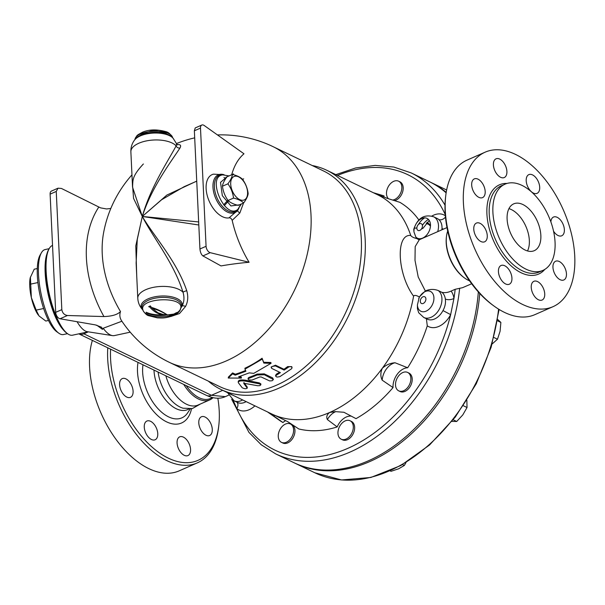 <?xml version="1.0" encoding="UTF-8"?>
<svg xmlns="http://www.w3.org/2000/svg" width="605" height="605" viewBox="0 0 605 605"><rect width="100%" height="100%" fill="white"/><g stroke="black" fill="none" stroke-linecap="round" stroke-linejoin="round"><path stroke-width="0.91" d="M445.734 195.793L445.537 197.48A82.333 47.198 66.3 0 0 492.841 305.192L494.209 306.183A84.375 48.37 -113.7 0 1 445.734 195.793A84.375 48.37 -113.7 0 1 467.03 160.128L485.142 152.173A84.375 48.37 66.3 0 0 474.781 248.882A84.375 48.37 66.3 0 0 553 306.682A84.375 48.37 66.3 0 0 574.75 256.263A84.375 48.37 66.3 0 0 542.163 175.889A84.375 48.37 66.3 0 0 485.134 152.173M553 306.682L534.888 314.638A84.375 48.37 -113.7 0 1 494.209 306.183M550.883 221.906A10.224 5.861 -113.7 0 1 553.507 217.051A10.224 5.861 -113.7 0 1 562.99 224.062A10.224 5.861 -113.7 0 1 561.735 235.784A10.224 5.861 -113.7 0 1 553.56 231.208M528.483 188.117A10.224 5.861 -113.7 0 1 528.846 174.626A10.224 5.861 -113.7 0 1 538.321 181.636A10.224 5.861 -113.7 0 1 537.066 193.358A10.224 5.861 -113.7 0 1 528.483 188.117M500.585 177.273A10.224 5.861 -113.7 0 1 493.824 167.714A10.224 5.861 -113.7 0 1 496.039 158.82A10.224 5.861 -113.7 0 1 505.523 165.823A10.224 5.861 -113.7 0 1 504.267 177.545A10.224 5.861 -113.7 0 1 500.585 177.273M483.508 196.98A10.224 5.861 -113.7 0 1 482.548 197.616A10.224 5.861 -113.7 0 1 473.065 190.605A10.224 5.861 -113.7 0 1 474.32 178.883A10.224 5.861 -113.7 0 1 483.38 184.986A10.224 5.861 -113.7 0 1 483.508 196.98M487.267 235.693A10.224 5.861 -113.7 0 1 484.628 241.803A10.224 5.861 -113.7 0 1 475.152 234.793A10.224 5.861 -113.7 0 1 476.407 223.071A10.224 5.861 -113.7 0 1 483.319 225.945A10.224 5.861 -113.7 0 1 487.267 235.693M509.652 270.73A10.224 5.861 -113.7 0 1 509.297 284.229A10.224 5.861 -113.7 0 1 499.813 277.219A10.224 5.861 -113.7 0 1 501.076 265.497A10.224 5.861 -113.7 0 1 509.652 270.73M537.558 281.582A10.224 5.861 -113.7 0 1 544.318 291.141A10.224 5.861 -113.7 0 1 542.095 300.035A10.224 5.861 -113.7 0 1 532.619 293.032A10.224 5.861 -113.7 0 1 533.875 281.31A10.224 5.861 -113.7 0 1 537.558 281.582M554.634 261.874A10.224 5.861 -113.7 0 1 555.594 261.239A10.224 5.861 -113.7 0 1 565.078 268.249A10.224 5.861 -113.7 0 1 563.822 279.971A10.224 5.861 -113.7 0 1 554.762 273.868A10.224 5.861 -113.7 0 1 554.634 261.874M555.057 242.25A47.099 26.998 66.3 0 0 536.869 197.389A47.099 26.998 66.3 0 0 505.039 184.147A47.099 26.998 66.3 0 0 499.261 238.136A47.099 26.998 66.3 0 0 542.919 270.39A47.099 26.998 66.3 0 0 555.057 242.25M507.111 219.139A25.569 14.656 -113.7 0 1 513.698 203.862A25.569 14.656 -113.7 0 1 537.399 221.377A25.569 14.656 -113.7 0 1 534.26 250.682A25.569 14.656 -113.7 0 1 516.98 243.497A25.569 14.656 -113.7 0 1 507.111 219.139M508.941 208.649A25.569 14.656 -113.7 0 1 525.896 226.429A25.569 14.656 -113.7 0 1 527.515 250.946M447.708 231.08A31.702 18.18 66.3 0 0 446.452 236.578A31.702 18.18 66.3 0 0 464.67 278.058A31.702 18.18 66.3 0 0 469.563 280.856M446.452 236.578L446.354 237.417A30.681 17.59 66.3 0 0 463.982 277.559L464.67 278.058M425.338 290.975L419.333 296.934L417.405 304.98L417.435 308.701L418.683 312.717L423.765 317.466A15.344 10.444 -64.3 0 0 439.351 309.125A15.344 10.444 -64.3 0 0 438.315 290.582C434.057 288.925 429.731 289.054 425.338 290.975L418.221 277.014L415 260.347L415.189 246.568L419.295 239.731L446.989 227.571M438.315 290.582L441.907 292.336C444.819 293.001 447.882 292.578 451.103 291.081L455.179 289.296L462.553 287.685L471.666 283.76M312.24 165.536A121.711 82.847 115.7 0 1 326.753 170.262L377.369 194.659A121.711 82.847 115.7 0 1 410.727 235.443C411.627 236.767 413.57 237.78 416.573 238.491L419.152 239.792M410.727 235.443C395.398 233.848 397.311 274.216 413.593 296.178A121.711 82.847 115.7 0 1 382.322 368.256A121.711 82.847 115.7 0 1 329.627 412.489A121.711 82.847 115.7 0 1 274.988 415.393A121.711 82.847 115.7 0 1 271.683 413.933L221.067 389.537A121.711 82.847 115.7 0 1 208.324 381.127M419.333 296.934C416.157 295.21 414.243 294.953 413.593 296.178M395.035 362.758C390.24 363.098 386.005 364.936 382.322 368.256C380.424 372.498 380.371 376.476 382.186 380.174A15.344 10.444 115.7 0 1 395.035 362.758L407.664 367.764A124.774 84.934 115.7 0 0 427.281 325.838L426.404 318.737M224.387 205.609A121.711 82.847 115.7 0 1 228.607 200.951M326.753 170.262A121.711 82.847 115.7 0 1 348.541 315.87A121.711 82.847 115.7 0 1 221.067 389.537M382.186 380.174L393.038 387.578A124.774 84.934 115.7 0 1 356.02 418.652L343.935 412.277L335.397 411.627L329.627 412.489C326.882 414.569 326.125 416.921 327.381 419.552A15.344 10.444 115.7 0 1 335.752 411.627M223.676 204.823A119.661 81.456 115.7 0 1 227.904 200.232M273.226 146.728L323.531 170.973A119.661 81.456 115.7 0 1 344.948 314.139A119.661 81.456 115.7 0 1 219.615 386.565L169.309 362.319A119.661 81.456 115.7 0 0 294.643 289.893A119.661 81.456 115.7 0 0 273.226 146.728A119.661 119.661 0 0 0 217.452 134.923M393.038 387.578A15.344 10.444 115.7 0 1 407.664 367.764M285.696 420.619A15.344 10.444 115.7 0 0 282.936 422.54L273.778 416.006L273.142 414.901L274.988 415.393L287.723 421.662L298.802 428.968A124.774 84.934 115.7 0 0 337.182 426.926A15.344 10.444 115.7 0 1 351.339 416.142M282.936 422.54A124.774 84.934 115.7 0 1 279.026 420.014L267.508 411.922M407.626 372.438L408.98 373.088A10.224 6.965 115.7 0 1 410.81 385.325A10.224 6.965 115.7 0 1 400.094 391.518L398.748 390.868A10.224 6.965 115.7 0 1 397.235 389.726A10.224 6.965 115.7 0 1 397.576 377.414A10.224 6.965 115.7 0 1 407.626 372.438A10.224 6.965 115.7 0 1 409.456 384.674A10.224 6.965 115.7 0 1 398.748 390.868M290.37 423.939L291.723 424.589A10.224 6.965 115.7 0 1 293.554 436.825A10.224 6.965 115.7 0 1 282.837 443.011L281.491 442.361A10.224 6.965 115.7 0 1 279.472 430.533A10.224 6.965 115.7 0 1 290.37 423.939A10.224 6.965 115.7 0 1 292.2 436.175A10.224 6.965 115.7 0 1 281.491 442.361M350.068 420.762L351.414 421.413A10.224 6.965 115.7 0 1 353.244 433.649A10.224 6.965 115.7 0 1 342.536 439.835L341.182 439.185A10.224 6.965 115.7 0 1 337.953 433.346A10.224 6.965 115.7 0 1 341.901 423.25A10.224 6.965 115.7 0 1 350.068 420.762A10.224 6.965 115.7 0 1 351.898 432.998A10.224 6.965 115.7 0 1 341.182 439.185M441.907 292.336A15.344 10.444 115.7 0 1 445.333 299.014A6.133 3.123 172.5 0 0 453.939 298.439A21.477 14.618 -64.3 0 0 451.103 291.081M445.333 299.014C445.87 302.855 445.091 306.712 442.989 310.577L450.657 314.623L453.939 298.439A152.899 104.083 115.7 0 0 455.179 289.296M437.725 231.639A15.344 10.444 -64.3 0 0 433.641 216.779L437.15 218.473A15.344 10.444 115.7 0 1 438.693 219.471C441.075 221.559 442.179 224.584 442.005 228.554A6.133 2.45 -178.2 0 0 443.526 229.091M438.693 219.471A6.133 4.424 130.3 0 0 445.477 217.059M421.405 229.053L423.008 228.274L429.278 220.477M414.334 228.221L416.86 227.972M373.346 192.715L384.001 195.891A15.344 10.444 -64.3 0 0 384.092 197.117M375.622 193.812L387.283 198.372L399.86 202.32A124.774 84.934 115.7 0 1 418.811 219.88M388.478 198.75A10.224 6.965 115.7 0 1 388.418 186.4A10.224 6.965 115.7 0 1 398.612 181.19L399.958 181.84A10.224 6.965 115.7 0 1 401.977 193.676A10.224 6.965 115.7 0 1 394.452 200.626M398.612 181.19A10.224 6.965 115.7 0 1 400.631 193.025A10.224 6.965 115.7 0 1 392.63 200.058M416.573 238.491L415.809 236.986A11.011 7.494 115.7 0 0 429.172 231.118A11.011 7.494 115.7 0 0 424.332 217.876A11.011 7.494 115.7 0 0 413.956 231.927L413.76 229.265M413.956 231.927L415.809 236.986M237.001 402.219A6.133 4.424 -49.7 0 1 236.774 408.556A21.477 14.618 -64.3 0 0 254.924 405.857M233.19 400.336L236.774 408.556A152.899 104.083 115.7 0 0 347.807 448.358A152.899 104.083 115.7 0 0 450.657 314.623A21.477 14.618 -64.3 0 1 427.281 325.838M225.34 396.638L211.402 395.292L83.845 333.809A10.224 6.965 115.7 0 1 78.975 333.93A10.224 6.965 115.7 0 1 78.801 333.847M88.322 331.85L83.845 333.809M273.778 416.006A15.344 10.444 115.7 0 1 274.882 415.355M337.182 426.926L327.381 419.552M121.915 321.225L103.175 328.265L102.472 329.385L101.617 327.245L95.393 324.893L60.031 318.759A5.112 2.934 66.3 0 1 55.69 312.339L50.117 194.137A5.112 2.934 66.3 0 1 51.433 191.082L58.027 188.185L56.25 191.445L61.823 309.639C62.421 312.997 64.281 314.955 67.427 315.507L103.931 316.559C112.046 316.279 117.567 314.608 120.493 311.56A105.414 76.948 -125.9 0 1 102.245 253.813A105.414 76.948 -125.9 0 1 103.531 233.122A119.661 119.661 0 0 1 131.958 174.875M130.211 332.168L114.451 335.571A55.229 16.895 -102.2 0 1 112.439 335.616A55.229 16.895 -102.2 0 1 103.175 328.265M120.493 311.56A111.592 32.496 168.6 0 0 121.575 320.718A119.661 119.661 0 0 0 169.309 362.319M232.176 220.364L239.845 212.99A3.07 1.157 32 0 1 237.659 210.457A20.631 11.828 -113.7 0 1 215.07 196.806A20.631 11.828 -113.7 0 1 224.107 174.754L213.512 174.157A23.33 13.378 66.3 0 0 208.158 198.553A23.33 13.378 66.3 0 0 228.955 217.898C230.301 217.596 231.375 218.42 232.176 220.364A84.337 48.355 66.3 0 0 249.086 262.283L210.245 252.678A5.112 2.934 -113.7 0 1 206.071 246.296L200.497 128.094A5.112 2.934 -113.7 0 1 201.82 125.038A5.112 2.934 -113.7 0 1 204.248 125.53L243.974 153.791A84.337 48.355 66.3 0 0 231.692 174.754M239.845 212.99L243.535 203.015M249.086 262.283A108.726 35.975 170.5 0 0 221.014 265.92L202.902 255.907C201.284 254.607 200.293 252.3 199.937 248.988L194.364 130.793L195.226 127.935L201.82 125.038M170.814 316.513L179.511 313.541L185.493 306.501C187.974 301.827 188.397 296.571 186.756 290.733C176.675 260.921 153.874 236.245 142.304 216.461L198.803 224.992M132.298 182.029L133.561 198.41L142.304 216.461L135.792 245.819L136.722 275.767M196.731 181.099L166.844 195.082L142.304 216.461C151.553 187.043 171.941 160.499 180.018 147.938C181.273 145.593 180.555 144.474 177.855 144.58L177.167 144.625M225.605 178.793A23.33 13.378 66.3 0 0 223.979 177.409M238.945 208.15L237.659 210.457L228.955 217.898M110.821 208.46L106.593 208.959L100.543 207.863L61.438 188.45L58.027 188.185M96.724 325.165L102.472 329.385M112.439 335.616L87.294 331.684A46.025 14.081 -102.2 0 1 77.054 321.709M137.781 298.28C138.046 302.644 139.634 306.44 142.546 309.662A20.631 9.408 -2.7 0 1 159.395 296.155A20.631 9.408 -2.7 0 1 182.014 306.19C184.185 302.039 184.525 297.403 183.035 292.298A23.527 10.724 -2.7 0 0 156.498 286.838A23.527 10.724 -2.7 0 0 137.781 298.28L136.117 262.971L137.275 239.451L142.304 216.461L132.54 187.134L130.877 151.825C130.733 147.454 131.958 143.529 134.544 140.042A20.631 9.408 177.3 0 1 153.534 133.062A20.631 9.408 177.3 0 1 173.106 138.227L176.645 143.899L176.123 145.835C168.908 159.75 150.562 186.862 142.304 216.461C152.936 237.326 173.771 262.744 183.035 292.298A3.07 0.673 163 0 1 186.756 290.733M180.018 147.938A3.07 2.745 30.1 0 1 176.123 145.835A23.527 10.724 177.3 0 0 149.594 140.383A23.527 10.724 177.3 0 0 130.877 151.825M177.855 144.58A3.07 2.76 -92.6 0 1 177.348 144.754M180.698 308.338L182.014 306.19A3.07 1.611 -151.8 0 1 185.493 306.501M146.448 312.808A19.821 9.037 -2.7 0 0 164.757 315.303L173.794 314.086L176.69 312.558M164.757 315.296L162.367 314.819A3.07 1.376 -77.7 0 1 163.176 314.517C169.876 315.137 173.408 314.993 173.794 314.086M146.145 312.21A20.631 9.408 -2.7 0 0 162.367 314.819C157.406 313.761 153.178 311.136 149.677 306.947L150.584 306.334L152.052 308.043C156.128 311.575 158.51 313.292 159.198 313.193L163.176 314.517M148.664 306.705A23.527 10.724 -2.7 0 0 149.677 306.947L149.238 306.319M198.659 221.937L142.304 216.461L161.626 199.741L184.154 186.688M134.96 139.49C136.14 129.651 170.542 128.033 172.637 137.713C170.542 128.033 136.14 129.651 134.96 139.49M174.353 314.192C178.104 312.505 180.237 310.494 180.736 308.157C183.988 295.694 138.53 297.826 142.939 309.941C144.088 316.574 163.826 319.243 174.353 314.192C178.104 312.505 180.237 310.494 180.736 308.157C183.988 295.694 138.53 297.826 142.939 309.941C144.088 316.574 163.826 319.243 174.353 314.192A3.07 1.762 -113.7 0 1 172.47 315.417L172.47 315.417M229.038 175.919L222.738 174.875C206.146 176.811 225.219 220.25 237.878 209.353L240.964 204.142L237.886 209.345M226.951 176.841L225.862 177.325L226.958 176.841C224.258 180.494 222.753 183.61 222.451 186.211L222.451 186.219C223.124 191.498 224.999 196.247 228.07 200.474C230.248 202.63 233.621 204.256 238.204 205.36L243.656 202.962C241.478 200.807 238.105 199.181 233.53 198.077C232.849 192.798 230.974 188.049 227.904 183.822C230.596 180.169 232.101 177.046 232.403 174.452L233.515 173.96A15.352 8.803 -113.7 0 1 233.53 173.953L232.418 174.444C236.986 175.541 240.351 177.167 242.529 179.314L243.641 178.83A15.352 8.803 -113.7 0 1 243.656 178.853L242.544 179.337C245.615 183.565 247.49 188.306 248.163 193.585C247.861 196.186 246.356 199.31 243.656 202.962M225.862 177.325A15.352 8.803 66.3 0 0 225.846 177.333L233.515 173.96M227.904 183.829L222.451 186.211M228.07 200.474L233.53 198.077M230.709 184.154A12.788 7.328 66.3 0 0 243.823 200.096A12.788 7.328 66.3 0 0 242.9 180.411A12.788 7.328 66.3 0 0 230.709 184.154M88.164 331.82L72.57 335.185A46.025 14.081 -102.2 0 1 67.631 333.756A46.025 14.081 -102.2 0 1 46.131 271.259A46.025 14.081 -102.2 0 1 49.247 248.549A46.025 14.081 -102.2 0 1 52.529 245.396M49.247 248.549L48.597 249.684A45.004 13.764 77.8 0 0 45.549 271.887A45.004 13.764 77.8 0 0 66.573 332.992L67.631 333.756M45.443 267.334A42.441 12.985 77.8 0 0 45.526 273.142A42.441 12.985 77.8 0 0 56.416 318.215M46.887 254.024A43.469 13.295 77.8 0 0 45.156 272.719A43.469 13.295 77.8 0 0 63.23 329.748M67.503 333.665L63.465 334.535A43.469 13.295 -102.2 0 1 58.798 333.189A43.469 13.295 -102.2 0 1 38.493 274.156A43.469 13.295 -102.2 0 1 41.435 252.716A43.469 13.295 -102.2 0 1 45.125 249.562L49.164 248.685M41.435 252.716L40.134 254.977A41.42 12.667 77.8 0 0 37.328 275.411A41.42 12.667 77.8 0 0 56.681 331.661L58.798 333.189M43.636 308.505L36.156 310.115L39.075 315.999L45.821 321.051L48.491 320.476M38.342 315.092A23.013 7.041 -102.2 0 1 38.312 315.054A23.013 7.041 -102.2 0 1 31.347 297.569L36.156 310.115M37.283 268.544L34.228 269.202L30.258 277.657A23.013 7.041 -102.2 0 0 30.25 277.68L30.258 277.657M30.386 277.105L31.347 297.569A23.013 7.041 -102.2 0 1 30.25 277.68M37.918 282.558L30.363 284.191M244.987 369.141L244.927 368.233A119.661 81.456 -64.3 0 0 262.078 358.251L263.674 362.282L270.851 362.486L271.055 363.302L253.76 373.368L249.275 372.869L238.627 376.794L241.327 378.095L228.274 378.049L232.554 373.86L235.254 375.16L245.895 371.243L244.987 369.141L262.283 359.075L263.856 363.113L271.055 363.302M239.852 376.416L241.372 377.149L241.327 378.095M228.274 378.049L228.395 377.089L232.6 372.922L235.3 374.223A119.661 81.456 -64.3 0 0 245.562 370.464M238.43 381.74C238.241 380.129 240.518 379.607 245.259 380.159L259.273 382.889L260.861 383.895L260.846 384.825L259.409 383.85L245.199 381.105C240.442 380.56 238.143 381.089 238.309 382.693L242.212 387.752C244.7 388.947 246.333 389.038 247.12 388.017L243.739 383.343M243.868 382.496L247.256 387.056L247.211 388.266L247.256 387.056M271.327 367.848L271.153 367.008L275.517 365.201L283.949 369.269A119.661 81.456 -64.3 0 0 287.64 366.592L291.769 366.653L292.049 367.832L291.527 368.778L279.843 376.658L277.09 377.089L275.903 376.514L275.925 375.531L280.395 372.612L271.705 368.4L271.358 367.424L272.22 366.448L275.419 365.904L284.153 370.086L289.099 366.766L290.967 366.638L292.018 367.439M275.744 376.159L275.615 375.289L276.462 374.094A119.661 81.456 -64.3 0 0 279.548 372.204M248.088 379.101L248.11 378.163L248.98 377.399A119.661 81.456 -64.3 0 0 257.042 374.109L264.241 373.867L272.673 377.928L273.399 379.539L264.332 374.752L257.095 375.009L248.39 378.617L248.171 379.38L249.222 379.993L252.073 380.038L259.696 376.991L261.148 376.96L269.626 380.931L272.19 380.742L273.399 379.539M263.674 362.282L263.856 363.113M262.078 358.251L262.283 359.075M235.3 374.223L235.254 375.16M232.6 372.922L232.554 373.86M243.792 383.245L257.7 385.733L259.779 385.635L260.846 384.825M238.257 381.21L238.309 382.693M283.949 369.269L284.153 370.086M186.204 385.619A30.681 17.59 66.3 0 0 210.23 398.574L212.499 397.576M183.761 384.44A31.702 18.18 66.3 0 0 209.874 399.844A31.702 18.18 66.3 0 0 213.051 397.697M165.861 375.811A31.702 18.18 66.3 0 0 197.933 405.085L209.874 399.844M158.124 372.083A31.702 18.18 66.3 0 0 183.02 408.201L192.352 408.564L200.421 403.996M153.988 370.086A31.702 18.18 66.3 0 0 166.11 400.525A31.702 18.18 66.3 0 0 187.671 409.593L189.025 409.003M217.83 398.211A82.333 47.198 -113.7 0 1 219.229 411.15A82.333 47.198 -113.7 0 1 218.791 425.542A82.333 47.198 -113.7 0 1 159.1 452.661A82.333 47.198 -113.7 0 1 110.602 349.176M152.43 308.429A82.333 47.198 -113.7 0 1 167.396 315.069M210.608 434.874A10.224 5.861 -113.7 0 1 209.648 435.509A10.224 5.861 -113.7 0 1 200.164 428.499A10.224 5.861 -113.7 0 1 201.427 416.777A10.224 5.861 -113.7 0 1 210.48 422.895A10.224 5.861 -113.7 0 1 210.608 434.874M184.245 455.3A10.224 5.861 -113.7 0 1 177.484 445.741A10.224 5.861 -113.7 0 1 179.7 436.848A10.224 5.861 -113.7 0 1 189.183 443.851A10.224 5.861 -113.7 0 1 187.928 455.573A10.224 5.861 -113.7 0 1 184.245 455.3M146.546 434.534A10.224 5.861 -113.7 0 1 146.902 421.035A10.224 5.861 -113.7 0 1 156.385 428.045A10.224 5.861 -113.7 0 1 155.13 439.767A10.224 5.861 -113.7 0 1 146.546 434.534M119.601 384.719A10.224 5.861 -113.7 0 1 122.233 378.609A10.224 5.861 -113.7 0 1 131.716 385.619A10.224 5.861 -113.7 0 1 130.461 397.341A10.224 5.861 -113.7 0 1 123.549 394.468A10.224 5.861 -113.7 0 1 119.601 384.719M167.585 315.076A84.375 48.37 66.3 0 0 151.515 307.453M107.788 347.822A84.375 48.37 66.3 0 0 136.503 434.571A84.375 48.37 66.3 0 0 197.29 462.893A84.375 48.37 66.3 0 0 218.594 427.228L218.791 425.542M92.376 340.388A84.375 48.37 66.3 0 0 112.81 434.761A84.375 48.37 66.3 0 0 179.186 470.849L197.29 462.893M231.707 399.3L248.973 432.416L261.292 444.796L275.706 453.901L293.924 462.689A155.969 106.17 -64.3 0 0 478.328 291.935M446.135 192.851A155.969 106.17 -64.3 0 0 429.368 181.689L411.143 172.901L393.863 167.056L375.183 165.399L355.657 167.963L335.843 174.641M430.458 226.111A120.176 81.804 -64.3 0 0 426.88 222.655M294.673 463.044A155.969 106.17 -64.3 0 0 295.406 463.407A155.969 106.17 -64.3 0 0 479.75 293.486M446.21 192.352A155.969 106.17 -64.3 0 0 430.851 182.4A155.969 106.17 -64.3 0 0 430.11 182.044M430.488 225.355A120.176 81.804 -64.3 0 0 427.175 222.345M429.013 224.644L426.283 223.328L428.627 224.273M453.19 419.779L456.714 421.481L462.78 414.924L467.03 407.505L466.856 400.329M463.37 405.736L467.03 407.505M451.398 421.383L456.714 421.481M493.914 337.492L497.484 339.216L500.085 331.26L500.88 322.435L497.718 319.516M497.499 320.801L500.88 322.435M491.963 344.139L497.484 339.216M390.104 470.864L391.027 471.31L398.574 468.822L404.314 465.472L406.038 462.5M402.491 464.595L404.314 465.472M416.86 228.297A3.728 2.533 -64.3 0 0 420.248 230.15A3.728 2.533 -64.3 0 0 422.267 224.879A3.728 2.533 -64.3 0 0 419.061 223.986A3.728 2.533 -64.3 0 0 416.86 228.289M507.043 183.428A48.733 27.936 66.3 0 0 493.491 240.661A48.733 27.936 66.3 0 0 544.803 269.406M542.919 270.39L539.236 272.008A47.099 26.998 -113.7 0 1 495.578 239.746A47.099 26.998 -113.7 0 1 501.356 185.765A47.099 26.998 -113.7 0 1 503.254 185.077M418.713 298.537A11.011 7.494 115.7 0 1 428.998 290.982A11.011 7.494 115.7 0 1 433.656 300.927A11.011 7.494 115.7 0 1 424.823 311.583A11.011 7.494 115.7 0 1 417.405 304.98M442.989 310.577A15.344 10.444 115.7 0 1 427.274 319.16L423.765 317.466M425.807 299.974A3.728 2.533 115.7 0 1 422.819 303.581A3.728 2.533 115.7 0 1 420.301 301.351A3.728 2.533 115.7 0 1 423.379 296.654A3.728 2.533 115.7 0 1 425.807 299.974M442.005 228.554A15.344 10.444 115.7 0 1 441.922 229.794M422.403 225.393A15.344 10.444 115.7 0 1 428.416 219.388M445.356 215.781A21.477 14.618 -64.3 0 0 431.811 216.083M424.634 217.868A15.344 10.444 -64.3 0 0 418.395 224.523M337.492 175.435A152.899 104.083 115.7 0 1 445.265 214.609M246.167 401.629A15.344 10.444 115.7 0 1 237.546 402.484L234.037 400.79A15.344 10.444 -64.3 0 0 242.658 399.943M222.716 390.331L211.402 395.292A10.224 6.965 -64.3 0 1 206.532 395.413L78.975 333.93M232.426 395.012A11.011 7.494 115.7 0 1 230.036 393.863M445.015 205.186A155.969 106.17 -64.3 0 0 411.143 172.901M275.706 453.901A155.969 106.17 -64.3 0 0 459.656 288.26M202.902 255.907L210.245 252.678M199.937 248.988L206.071 246.296M194.364 130.793L200.497 128.094M98.766 207.107A114.421 83.52 54.1 0 0 103.931 316.559M67.427 315.507L60.031 318.759M56.25 191.445L50.117 194.137M61.823 309.639L55.69 312.339M173.106 138.227L172.312 137.35A19.821 9.037 177.3 0 0 153.504 132.389A19.821 9.037 177.3 0 0 135.255 139.097L134.544 140.042M142.992 310.123A19.821 9.037 -2.7 0 1 161.217 297.448A19.821 9.037 -2.7 0 1 180.744 308.278M222.738 174.875C206.146 176.811 225.219 220.25 237.878 209.353L241.38 203.961M238.612 208.717A19.821 11.366 -113.7 0 1 217.059 197.926A19.821 11.366 -113.7 0 1 223.699 174.769M167.056 133.009L153.413 130.272L140.073 134.28M239.361 204.845L230.936 205.942L222.33 195.68L220.523 182.377L226.981 176.826M259.273 382.889L259.258 383.82M245.259 380.159L245.199 381.105M287.64 366.592L287.874 367.386M275.517 365.201L275.721 366.017M276.462 374.094L276.598 374.956M272.673 377.928L272.764 378.821M264.241 373.867L264.332 374.752M257.042 374.109L257.095 375.009M248.98 377.399L248.965 378.329M190.242 408.92L187.701 412.776A36.943 21.183 -113.7 0 1 158.207 408.912A36.943 21.183 -113.7 0 1 142.984 364.785M138.031 362.395A41.518 23.807 66.3 0 0 158.76 416.588A41.518 23.807 66.3 0 0 191.535 408.738M498.58 309.125A155.969 106.17 115.7 0 1 314.85 472.77L295.406 463.407M505.046 184.147L503.224 185.092M433.641 216.779C424.128 213.981 417.495 218.148 413.752 229.295M206.539 395.413C213.724 398.672 219.978 399.088 225.294 396.661L228.531 395.239M227.593 392.683L234.037 400.79M194.697 137.849A119.661 119.661 0 0 0 176.501 143.551M143.377 163.978C131.451 176.811 133.115 180.335 132.54 187.134M176.887 144.822L177.545 144.852L176.645 143.899M150.169 305.782L150.584 306.334M142.939 309.941C142.175 309.624 145.767 315.092 148.391 315.621L157.482 317.875C161.951 317.912 164.454 318.706 173.575 315.5C177.953 313.526 180.343 311.076 180.736 308.157L180.479 308.671M143.007 310.168L142.546 309.662M172.712 137.948C170.769 134.25 168.417 132.132 165.641 131.58C156.687 129.183 148.913 129.417 142.319 132.283C136.511 135.626 137.146 134.643 134.915 139.732M196.738 181.167L184.086 186.718M430.851 182.4L446.634 190.008M499.117 309.45L491.199 347.081L476.264 383.759L455.27 417.102L429.573 444.962L400.828 465.532L370.85 477.474L341.545 479.962L314.85 472.77"/></g></svg>
